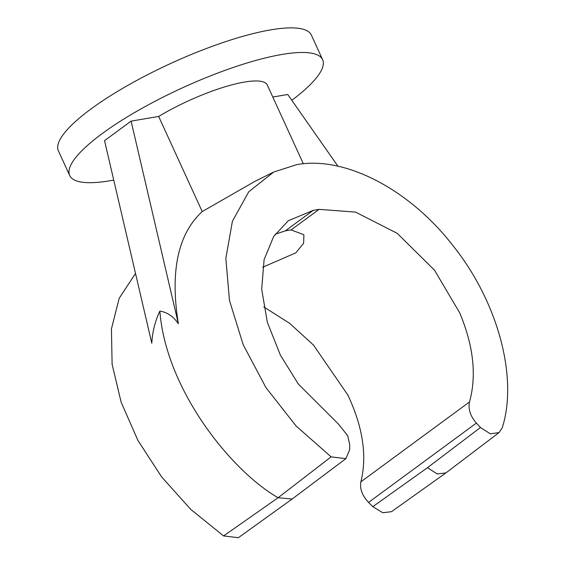 <?xml version="1.0" encoding="UTF-8"?>
<svg xmlns="http://www.w3.org/2000/svg" width="566" height="566" viewBox="0 0 566 566"><rect width="100%" height="100%" fill="white"/><g stroke="black" fill="none" stroke-linecap="round" stroke-linejoin="round"><path stroke-width="0.85" d="M275.175 234.211L285.257 230.914A49.136 11.568 -24.6 0 1 288.306 230.334A49.136 11.568 -24.6 0 1 291.122 229.916L303.9 234.763L303.638 243.267L295.792 252.868L262.652 267.244M291.808 100.288A139.095 32.75 155.4 0 0 322.62 59.671A139.095 32.75 155.4 0 0 281.995 54.449A139.095 32.75 155.4 0 0 138.684 110.193A139.095 32.75 155.4 0 0 69.675 175.481A139.095 32.75 155.4 0 0 110.306 180.703A139.095 32.75 155.4 0 0 113.745 180.087M69.675 175.481L58.418 150.896A139.095 32.75 -24.6 0 1 127.428 85.608A139.095 32.75 -24.6 0 1 270.739 29.864A139.095 32.75 -24.6 0 1 311.364 35.085L322.62 59.671M263.749 306.885L289.714 323.384L313.514 345.104L347.828 394.99C362.919 427.104 367.27 456.047 360.882 481.822C359.615 488.663 362.169 495.526 368.53 502.417L372.81 506.662L427.472 467.707L480.47 427.493L476.374 423.113C470.296 416.017 468.004 408.963 469.511 401.945C476.791 375.513 473.509 345.784 459.663 312.757L434.511 270.173L397.24 233.355L355.547 212.101L319.075 209.363L313.21 210.361L288.25 220.768L273.696 236.404L264.103 259.638L261.683 289.29L267.393 322.408L280.375 355.108L298.31 384.01L338.567 424.21L347.729 435.785L349.703 444.65L349.696 449.729L345.904 458.644L292.141 499.028L278.097 497.726L331.11 456.868L345.904 458.644M178.361 323.724C169.963 271.383 177.915 234.006 202.218 211.585L158.664 116.44L131.1 121.131L104.547 140.658L151.801 343.251C152.41 331.867 155.098 321.155 159.86 311.102C167.218 312.227 173.387 316.436 178.361 323.724L131.1 121.131M159.86 311.102C165.852 389.465 230.97 470.756 278.097 497.726L223.591 535.931L190.792 509.421L161.614 476.905L137.906 440.383L121.11 402.136L112.103 364.235L111.438 328.896L119.171 298.303L135.515 273.442M480.47 427.493L490.298 433.825L499.07 432.58L502.261 427.769C518.258 377.494 497.931 302.06 453.316 246.083C409.515 189.178 344.623 155.622 296.598 164.678L273.711 172.029L248.764 191.74L232.407 221.278L225.841 258.443L229.506 300.596L243.196 344.729L265.935 387.576L296.032 425.922L331.11 456.868M273.718 172.029L254.856 181.389L202.218 211.585M303.355 163.786L267.286 85.006A78.242 18.423 155.4 0 0 158.664 116.44M337.923 166.206L287.754 94.494L272.798 97.034M292.141 499.028L238.392 537.7L223.591 535.931M499.07 432.58L445.895 472.921L437.221 473.954L427.472 467.707M445.895 472.921L391.495 511.685L382.779 512.746L372.81 506.662M469.511 401.945L360.882 481.822M319.075 209.363L291.122 229.916M313.21 210.361L285.257 230.914M476.374 423.113L368.53 502.417"/></g></svg>
